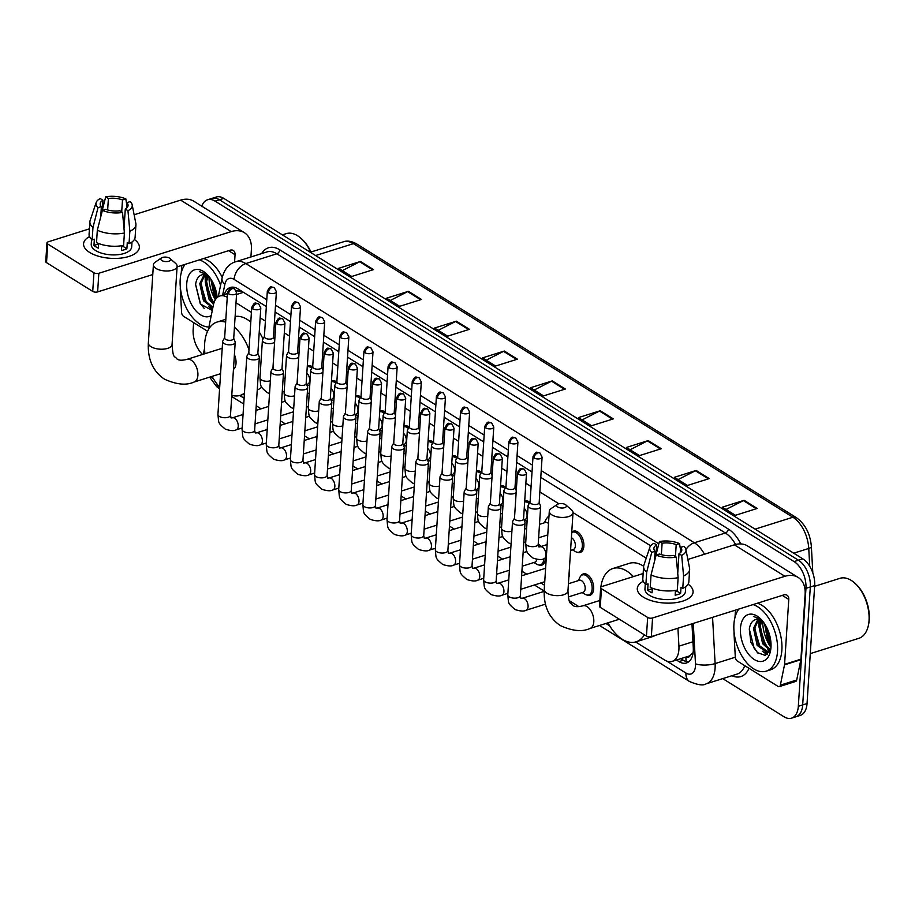 <?xml version="1.0" encoding="UTF-8"?>
<svg xmlns="http://www.w3.org/2000/svg" width="915" height="915" viewBox="0 0 915 915"><rect width="100%" height="100%" fill="white"/><g stroke="black" fill="none" stroke-linecap="round" stroke-linejoin="round"><path stroke-width="1.37" d="M307.303 365.943A11.186 6.451 72.5 0 1 307.84 365.737A11.186 6.451 72.5 0 1 312.518 366.938M331.459 380.983A11.186 6.451 72.5 0 1 331.996 380.766A11.186 6.451 72.5 0 1 336.674 381.967M355.615 396.023A11.186 6.451 72.5 0 1 356.152 395.806A11.186 6.451 72.5 0 1 360.819 397.007M379.771 411.052A11.186 6.451 72.5 0 1 380.297 410.846A11.186 6.451 72.5 0 1 384.975 412.047M403.927 426.093A11.186 6.451 72.5 0 1 404.453 425.875A11.186 6.451 72.5 0 1 409.131 427.076M428.071 441.133A11.186 6.451 72.5 0 1 428.609 440.916A11.186 6.451 72.5 0 1 433.287 442.117M452.227 456.162A11.186 6.451 72.5 0 1 452.765 455.956A11.186 6.451 72.5 0 1 457.443 457.157M476.383 471.202A11.186 6.451 72.5 0 1 476.921 470.985A11.186 6.451 72.5 0 1 481.599 472.186M500.539 486.242A11.186 6.451 72.5 0 1 501.077 486.025A11.186 6.451 72.5 0 1 505.755 487.226M524.695 501.271A11.186 6.451 72.5 0 1 525.233 501.054A11.186 6.451 72.5 0 1 529.911 502.266M547.067 517.97A11.186 6.451 72.5 0 1 548.977 516.254M571.749 532.313A11.186 6.451 72.5 0 1 573.533 531.135A11.186 6.451 72.5 0 1 580.739 535.069A11.186 6.451 72.5 0 1 583.873 546.141A11.186 6.451 72.5 0 1 580.259 552.466A11.186 6.451 72.5 0 1 577.285 552.26M538.226 544.139A11.186 6.451 72.5 0 1 541.188 546.449M545.386 558.31A11.186 6.451 72.5 0 1 545.363 558.848A11.186 6.451 72.5 0 1 541.737 565.173A11.186 6.451 72.5 0 1 538.763 564.967M569.302 570.137A11.186 6.451 72.5 0 1 569.519 573.888A11.186 6.451 72.5 0 1 568.856 577.079M581.014 575.787A11.186 6.451 72.5 0 1 583.335 573.911A11.186 6.451 72.5 0 1 590.541 577.857A11.186 6.451 72.5 0 1 593.663 588.917A11.186 6.451 72.5 0 1 590.049 595.242A11.186 6.451 72.5 0 1 587.075 595.036M204.548 348.341L204.091 350.594A20.965 12.089 -107.5 0 0 203.679 353.705A20.965 12.089 -107.5 0 0 203.656 354.116M686.353 656.913A6.988 4.026 -107.5 0 0 690.23 655.414L692.952 652.761A20.965 6.943 176.9 0 0 693.113 652.807M690.23 655.414A20.965 12.089 72.5 0 1 688.469 656.249L672.125 661.396A20.965 12.089 -107.5 0 0 678.919 646.184L677.935 628.239M241.663 291.199L236.264 290.844M211.228 376.648A20.965 12.089 -107.5 0 0 213.584 379.016M227.252 297.341A20.965 12.089 -107.5 0 0 219.829 296.014A20.965 12.089 -107.5 0 0 213.458 304.764L208.357 329.72M646.219 558.15L573.019 512.583M558.859 503.776L539.85 491.938M531.089 486.483L525.862 483.234M517.112 477.779L515.694 476.898M506.933 471.454L501.706 468.194M492.956 462.75L491.538 461.858M482.788 456.413L477.55 453.154M468.8 447.709L467.382 446.829M458.632 441.373L453.394 438.125M444.644 432.669L443.226 431.788M434.476 426.344L429.249 423.085M420.488 417.64L419.07 416.748M410.32 411.304L405.093 408.044M396.332 402.6L394.914 401.719M386.164 396.264L380.937 393.015M372.188 387.56L370.769 386.679M362.008 381.235L356.781 377.975M348.032 372.531L346.613 371.639M337.852 366.194L332.625 362.935M323.876 357.49L322.457 356.61M313.708 351.154L308.469 347.906M299.72 342.45L298.301 341.57M289.552 336.125L284.313 332.866M275.564 327.421L274.145 326.529M265.396 321.085L260.157 317.825M251.408 312.381L236.013 302.796M635.605 641.953L664.622 660.024A20.965 12.089 -107.5 0 0 672.125 661.396M239.719 395.509L244.111 398.242M256.223 405.791L261.072 408.811M280.379 420.82L285.228 423.839M304.535 435.86L309.384 438.88M328.691 450.901L333.54 453.92M352.847 465.929L357.696 468.949M377.003 480.97L381.841 483.989M401.147 496.01L405.997 499.03M425.303 511.039L430.153 514.058M449.459 526.079L454.309 529.099M473.615 541.12L478.465 544.128M497.771 556.148L502.621 559.168M521.927 571.189L526.777 574.208M540.845 582.969L544.505 585.245M569.187 600.606L578.863 606.634M605.902 623.47L609.687 625.826M769.412 651.469A27.953 16.115 72.5 0 1 767.925 649.661A27.953 16.115 72.5 0 0 769.412 651.469M759.038 625.963A27.953 16.115 72.5 0 1 758.981 620.45A27.953 16.115 72.5 0 0 759.038 625.963M205.315 281.271A27.953 16.115 72.5 0 1 205.257 275.747A27.953 16.115 72.5 0 0 205.315 281.271M201.815 206.218A20.965 12.089 72.5 0 1 207.568 199.767A20.965 12.089 72.5 0 1 215.071 201.14L794.083 561.581A20.965 12.089 72.5 0 1 805.955 588.345L798.326 706.288A20.965 12.089 72.5 0 1 791.544 718.149A20.965 12.089 72.5 0 1 784.041 716.777L722.747 678.621M202.57 354.46A20.965 12.089 72.5 0 1 193.156 329.572L193.614 322.572M791.544 718.149L800.259 715.404A20.965 12.089 72.5 0 0 807.041 703.555L814.67 585.6A20.965 12.089 72.5 0 0 802.798 558.836L223.786 198.395A20.965 12.089 72.5 0 0 216.283 197.022L211.925 198.395A20.965 12.089 72.5 0 1 219.428 199.767L798.44 560.209A20.965 12.089 72.5 0 1 810.313 586.973L802.684 704.927A20.965 12.089 72.5 0 1 795.901 716.777A20.965 12.089 72.5 0 0 802.684 704.927L810.313 586.973A20.965 12.089 72.5 0 0 798.44 560.209L219.428 199.767A20.965 12.089 72.5 0 0 211.925 198.395L207.568 199.767M771.013 646.539A27.953 16.115 72.5 0 1 769.561 644.229A27.953 16.115 72.5 0 0 771.013 646.539M676.46 660.035L678.987 661.602A20.965 12.089 -107.5 0 0 686.49 662.975A20.965 12.089 -107.5 0 0 693.284 647.763L691.969 623.813M266.334 306.559L237.854 288.831A20.965 12.089 -107.5 0 0 230.351 287.459A20.965 12.089 -107.5 0 0 224.381 294.584M657.267 549.926L656.375 549.366M650.645 545.798L540.788 477.413M532.027 471.957L516.632 462.372M507.882 456.928L492.476 447.344M483.726 441.888L468.32 432.303M459.57 426.859L444.164 417.263M435.414 411.819L420.008 402.234M411.258 396.778L395.863 387.194M387.102 381.749L371.707 372.153M362.946 366.709L347.551 357.125M338.802 351.669L323.395 342.084M314.646 336.64L299.239 327.044M290.49 321.6L275.083 312.015M688.56 661.934A20.965 12.089 72.5 0 1 683.345 660.23L680.817 658.663M231.472 288.168A20.965 12.089 72.5 0 1 232.65 287.138M206.344 275.415A27.953 16.115 -107.5 0 0 206.275 277.222M206.527 282.197A27.953 16.115 -107.5 0 0 213.973 302.785M760.068 620.107A27.953 16.115 -107.5 0 0 759.999 621.926M760.239 626.889A27.953 16.115 -107.5 0 0 768.497 648.632M215.997 297.341A33.546 19.341 72.5 0 1 212.36 287.596A33.546 19.341 72.5 0 0 215.997 297.341M769.721 642.033A33.546 19.341 72.5 0 1 766.072 632.299A33.546 19.341 72.5 0 0 769.721 642.033M661.282 448.739L639.494 455.601L626.42 447.458L648.209 440.595L661.282 448.739M709.251 478.591L687.462 485.453L674.378 477.31L696.166 470.447L709.251 478.591M757.208 508.454L735.42 515.305L722.335 507.162L744.124 500.311L757.208 508.454M517.41 359.172L495.621 366.034L482.537 357.891L504.325 351.028L517.41 359.172M469.452 329.32L447.652 336.171L434.579 328.039L456.368 321.176L469.452 329.32M421.483 299.457L399.695 306.319L386.622 298.176L408.41 291.313L421.483 299.457M373.526 269.605L351.737 276.467L338.653 268.324L360.441 261.461L373.526 269.605M613.325 418.887L591.536 425.738L578.452 417.595L600.251 410.744L613.325 418.887M565.367 389.024L543.579 395.886L530.494 387.743L552.283 380.88L565.367 389.024M534.177 390.03L551.528 381.2A5.593 3.797 -58.1 0 1 552.283 380.88M582.134 419.894L599.485 411.052A5.593 3.797 -58.1 0 1 600.251 410.744M342.336 270.611L359.687 261.781A5.593 3.797 -58.1 0 1 360.441 261.461M390.293 300.463L407.644 291.633A5.593 3.797 -58.1 0 1 408.41 291.313M438.251 330.326L455.601 321.485A5.593 3.797 -58.1 0 1 456.368 321.176M486.208 360.178L503.57 351.349A5.593 3.797 -58.1 0 1 504.325 351.028M726.018 509.461L743.369 500.619A5.593 3.797 -58.1 0 1 744.124 500.311M678.049 479.597L695.4 470.768A5.593 3.797 -58.1 0 1 696.166 470.447M630.092 449.745L647.443 440.904A5.593 3.797 -58.1 0 1 648.209 440.595M89.67 252.46A27.953 12.741 -176.3 0 1 89.533 236.585A27.953 12.741 -176.3 0 0 83.562 243.802A27.953 12.741 -176.3 0 0 89.67 252.46A27.953 12.741 -176.3 0 0 97.848 256.051A27.953 12.741 -176.3 0 0 123.628 257.71A27.953 12.741 -176.3 0 0 134.379 239.49A27.953 12.741 -176.3 0 1 139.366 247.405A27.953 12.741 -176.3 0 1 120.311 258.156A27.953 12.741 -176.3 0 1 89.67 252.46M207.568 331.264L183.56 316.316A3.5 2.013 -107.5 0 1 181.582 312.415L180.278 288.717A3.5 2.013 -107.5 0 1 180.278 288.156L180.335 287.264M250.916 256.966L251.396 249.589A27.953 18.963 121.9 0 0 244.385 232.707A27.953 18.963 121.9 0 0 231.209 231.609L98.843 273.276L97.63 291.908L152.771 274.546M244.385 232.707L193.808 201.22A27.953 18.963 121.9 0 0 180.632 200.122L134.128 214.762M89.441 228.83L48.266 241.8A3.5 1.59 3.7 0 0 46.951 242.933A3.5 1.59 3.7 0 0 47.717 244.008L46.516 262.639A3.5 1.59 -176.3 0 1 45.75 261.553L46.951 242.933M97.63 291.908A3.5 1.59 -176.3 0 1 92.735 291.405L93.936 272.784L47.717 244.008M93.936 272.784A3.5 1.59 3.7 0 0 98.843 273.276M92.735 291.405L46.516 262.639M177.087 266.894L230.008 250.23A6.988 4.735 -58.1 0 1 233.302 250.504A6.988 4.735 -58.1 0 1 235.052 254.725L234.572 262.159M181.753 265.43L181.284 272.613M100.719 216.912L101.382 206.596A13.977 6.371 -176.3 0 1 100.17 203.725A13.977 6.371 -176.3 0 1 102.949 200.236L102.251 210.896M107.65 209.958L108.393 198.521A13.977 6.371 -176.3 0 1 122.484 199.95L121.706 211.914M98.626 243.516L98.328 248.137A20.267 9.242 -176.3 0 1 95.903 246.856A20.267 9.242 -176.3 0 1 93.959 245.426L94.371 239.215L92.152 239.913A23.058 10.511 -176.3 0 1 89.087 234.183L89.899 221.762A23.058 10.511 -176.3 0 1 90.139 220.526L96.178 202.478A18.174 8.281 -176.3 0 1 100.261 198.566L102.949 200.236M132.012 241.983L131.691 246.913A20.267 9.242 -176.3 0 1 117.886 254.713A20.267 9.242 -176.3 0 1 95.663 250.573A20.267 9.242 -176.3 0 1 91.237 244.294L91.557 239.364M121.741 245.723L121.432 250.493A20.267 9.242 -176.3 0 0 126.888 248.777L127.288 242.567L129.049 243.665L129.85 231.255L127.963 210.702L125.275 209.032L124.017 228.647M126.487 208.22L126.842 202.672L130.193 201.609A18.174 8.281 -176.3 0 1 132.183 204.811L135.843 223.477A23.058 10.511 -176.3 0 1 135.923 224.747L135.123 237.157A23.058 10.511 -176.3 0 1 129.049 243.665M123.605 245.38A23.058 10.511 -176.3 0 1 96.521 242.624L97.322 230.203L102.4 210.358L105.74 209.306A13.977 6.371 -176.3 0 0 119.831 210.747L122.519 212.417L124.406 232.97L123.605 245.38M135.923 224.747A23.058 10.511 -176.3 0 1 129.85 231.255M124.406 232.97A23.058 10.511 -176.3 0 1 97.322 230.203M126.716 204.64L125.835 198.898L122.484 199.95M108.393 198.521L105.717 196.851L102.308 210.038M105.717 196.851A18.174 8.281 -176.3 0 1 125.835 198.898M132.183 204.811A18.174 8.281 -176.3 0 1 127.963 210.702M122.519 212.417A18.174 8.281 -176.3 0 1 102.4 210.358M126.842 202.672A13.977 6.371 -176.3 0 1 128.066 205.532A13.977 6.371 -176.3 0 1 125.275 209.032M101.382 206.596L98.031 207.648L92.964 227.492L92.152 239.913M92.964 227.492A23.058 10.511 -176.3 0 1 89.899 221.762M98.031 207.648A18.174 8.281 -176.3 0 1 96.178 202.478M122.919 245.517L122.873 246.272A13.977 6.371 3.7 0 1 121.672 246.856M98.591 243.962L93.959 245.426M126.888 248.777L122.873 246.272M208.906 326.998A34.942 20.141 72.5 0 1 180.198 279.555A34.942 20.141 72.5 0 1 185.173 264.344M207.27 274.557L199.722 271.755L207.728 275.049M202.204 274.74L202.089 274.775A17.477 10.076 72.5 0 1 202.192 274.74A17.477 10.076 72.5 0 1 208.517 275.93M202.089 274.775C198.509 275.907 196.336 279.155 195.581 284.531L200.316 303.94L212.28 310.528M211.239 315.584A24.465 14.102 72.5 0 1 194.552 309.167A24.465 14.102 72.5 0 1 186.74 283.627A24.465 14.102 72.5 0 1 206.275 273.596A24.465 14.102 72.5 0 1 217.187 297.524M205.006 274.546L201.14 283.181L204.823 300.292L212.921 307.36M204.262 274.477L199.779 283.604L203.462 300.726L212.818 307.863M208.231 275.758L206.596 281.465L210.267 298.576L213.847 303.162M207.373 275.301L205.234 281.889L208.906 299.011L213.515 304.443M210.839 279.052L214.35 297.295L215.643 299.274M211.937 280.848L216.535 298.164M199.298 259.906A34.942 20.141 72.5 0 1 220.595 285.24M203.656 258.533A34.942 20.141 72.5 0 1 222.219 277.337M282.358 234.858L286.246 233.634A31.453 18.128 72.5 0 1 301.195 238.529A31.453 18.128 72.5 0 1 310.665 252.117M301.195 238.529L302.041 239.295A30.058 17.328 72.5 0 1 310.974 252.025M208.631 306.548L212.474 309.533M211.914 281.317L216.603 298.084M206.47 283.032L211.96 301.092M201.025 284.748L206.516 302.808M210.553 307.52L212.589 308.996M195.593 284.405L200.385 303.437L204.171 308.366M161.852 260.535A4.895 2.23 3.7 0 0 168.394 261.324A4.895 2.23 3.7 0 0 169.938 258.465A4.895 2.23 3.7 0 0 169.481 258.133A4.895 2.23 3.7 0 0 161.543 257.916A4.895 2.23 3.7 0 0 161.852 260.535M169.938 258.465L175.623 263.428A11.884 5.41 -176.3 0 1 177.121 266.311A11.884 5.41 -176.3 0 1 169.023 270.874A11.884 5.41 -176.3 0 1 156.008 268.45A11.884 5.41 -176.3 0 1 153.411 264.767A11.884 5.41 -176.3 0 1 155.264 262.113L161.543 257.916M233.451 369.374A11.884 6.851 -107.5 0 0 236.024 363.324A11.884 6.851 -107.5 0 0 234.4 354.665M244.442 393.084A38.441 22.154 72.5 0 1 240.153 395.383A38.441 22.154 72.5 0 1 231.781 395.314M219.692 387.217A38.441 22.154 72.5 0 1 212.086 376.374M204.949 353.705A38.441 22.154 72.5 0 1 204.64 343.788A38.441 22.154 72.5 0 1 217.072 322.046A38.441 22.154 72.5 0 1 225.65 322.172M261.747 387.102A38.441 22.154 72.5 0 1 257.252 389.973M234.423 327.227A38.441 22.154 72.5 0 1 248.994 349.793M235.121 316.487A38.441 22.154 72.5 0 1 250.779 322.091M259.242 332.053A38.441 22.154 72.5 0 1 263.017 338.973M557.738 506.979A4.895 2.23 3.7 0 0 564.281 507.768A4.895 2.23 3.7 0 0 565.825 504.908A4.895 2.23 3.7 0 0 565.367 504.577A4.895 2.23 3.7 0 0 557.441 504.359A4.895 2.23 3.7 0 0 557.738 506.979M565.825 504.908L571.52 509.872A11.884 5.41 -176.3 0 1 573.007 512.755A11.884 5.41 -176.3 0 1 564.921 517.318A11.884 5.41 -176.3 0 1 551.894 514.893A11.884 5.41 -176.3 0 1 549.297 511.211A11.884 5.41 -176.3 0 1 551.15 508.557L557.441 504.359M644.377 634.816A38.441 22.154 72.5 0 1 636.051 641.827A38.441 22.154 72.5 0 1 607.972 622.818M655.254 635.376A38.441 22.154 72.5 0 1 652.384 636.68L636.051 641.827M600.823 587.224A38.441 22.154 72.5 0 1 612.958 568.49A38.441 22.154 72.5 0 1 633.386 576.61M612.958 568.49L629.303 563.343A38.441 22.154 72.5 0 1 643.634 566.236M293.486 411.784A6.291 3.626 72.5 0 1 293.28 411.853L280.699 415.81M224.644 337.715L222.825 340.952A6.291 2.871 3.7 0 0 222.642 341.558A6.291 2.871 3.7 0 0 224.015 343.502A6.291 2.871 3.7 0 0 232.845 344.406A6.291 2.871 3.7 0 0 235.201 342.37A6.291 2.871 3.7 0 0 235.098 341.741L233.714 338.31M224.758 337.509A4.541 2.07 3.7 0 0 224.633 337.944A4.541 2.07 3.7 0 0 225.628 339.351A4.541 2.07 3.7 0 0 231.998 340.003A4.541 2.07 3.7 0 0 233.702 338.527L236.642 292.96L234.514 288.808A4.541 3.077 -58.1 0 0 232.376 288.637A4.541 3.077 121.9 0 0 228.567 293.784A4.541 2.07 3.7 0 0 233.554 294.71A4.541 2.07 3.7 0 0 236.642 292.96M317.642 426.813A6.291 3.626 72.5 0 1 317.436 426.893L304.855 430.851M248.8 352.755L246.981 355.992A6.291 2.871 3.7 0 0 246.798 356.587A6.291 2.871 3.7 0 0 248.171 358.543A6.291 2.871 3.7 0 0 257.001 359.435A6.291 2.871 3.7 0 0 259.357 357.399A6.291 2.871 3.7 0 0 259.254 356.781L257.87 353.339M248.914 352.55A4.541 2.07 3.7 0 0 248.789 352.984A4.541 2.07 3.7 0 0 249.772 354.391A4.541 2.07 3.7 0 0 256.154 355.031A4.541 2.07 3.7 0 0 257.847 353.567L260.798 308L258.671 303.849A4.541 3.077 -58.1 0 0 256.532 303.666A4.541 3.077 121.9 0 0 252.723 308.824A4.541 2.07 3.7 0 0 257.698 309.75A4.541 2.07 3.7 0 0 260.798 308M341.798 441.853A6.291 3.626 72.5 0 1 341.592 441.934L329.011 445.891M272.956 367.796L271.137 371.021A6.291 2.871 3.7 0 0 270.954 371.627A6.291 2.871 3.7 0 0 272.327 373.572A6.291 2.871 3.7 0 0 281.157 374.475A6.291 2.871 3.7 0 0 283.513 372.439A6.291 2.871 3.7 0 0 283.398 371.822L282.026 368.379M273.07 367.578A4.541 2.07 3.7 0 0 272.945 368.013A4.541 2.07 3.7 0 0 273.928 369.42A4.541 2.07 3.7 0 0 280.31 370.072A4.541 2.07 3.7 0 0 282.003 368.596L284.954 323.041L282.815 318.889A4.541 3.077 -58.1 0 0 280.676 318.706A4.541 3.077 121.9 0 0 276.879 323.853A4.541 2.07 3.7 0 0 281.854 324.779A4.541 2.07 3.7 0 0 284.954 323.041M365.954 456.894A6.291 3.626 72.5 0 1 365.748 456.962L353.167 460.92M297.112 382.825L295.293 386.061A6.291 2.871 3.7 0 0 295.11 386.668A6.291 2.871 3.7 0 0 296.483 388.612A6.291 2.871 3.7 0 0 305.313 389.516A6.291 2.871 3.7 0 0 307.669 387.48A6.291 2.871 3.7 0 0 307.554 386.851L306.17 383.419M297.226 382.619A4.541 2.07 3.7 0 0 297.089 383.053A4.541 2.07 3.7 0 0 298.084 384.46A4.541 2.07 3.7 0 0 304.466 385.112A4.541 2.07 3.7 0 0 306.159 383.637L309.11 338.07L306.971 333.918A4.541 3.077 -58.1 0 0 304.832 333.746A4.541 3.077 121.9 0 0 301.035 338.893A4.541 2.07 3.7 0 0 306.01 339.82A4.541 2.07 3.7 0 0 309.11 338.07M390.099 471.923A6.291 3.626 72.5 0 1 389.893 472.003L377.323 475.96M321.268 397.865L319.449 401.102A6.291 2.871 3.7 0 0 319.266 401.696A6.291 2.871 3.7 0 0 320.639 403.652A6.291 2.871 3.7 0 0 329.469 404.544A6.291 2.871 3.7 0 0 331.813 402.509A6.291 2.871 3.7 0 0 331.71 401.891L330.326 398.448M321.382 397.659A4.541 2.07 3.7 0 0 321.245 398.082A4.541 2.07 3.7 0 0 322.24 399.5A4.541 2.07 3.7 0 0 328.611 400.141A4.541 2.07 3.7 0 0 330.315 398.677L333.266 353.11L331.127 348.958A4.541 3.077 -58.1 0 0 328.988 348.775A4.541 3.077 121.9 0 0 325.191 353.933A4.541 2.07 3.7 0 0 330.166 354.86A4.541 2.07 3.7 0 0 333.266 353.11M414.255 486.963A6.291 3.626 72.5 0 1 414.049 487.043L401.479 491M345.413 412.905L343.605 416.131A6.291 2.871 3.7 0 0 343.422 416.737A6.291 2.871 3.7 0 0 344.795 418.681A6.291 2.871 3.7 0 0 353.625 419.585A6.291 2.871 3.7 0 0 355.969 417.549A6.291 2.871 3.7 0 0 355.866 416.931L354.482 413.488M345.538 412.688A4.541 2.07 3.7 0 0 345.401 413.123A4.541 2.07 3.7 0 0 346.396 414.529A4.541 2.07 3.7 0 0 352.767 415.181A4.541 2.07 3.7 0 0 354.471 413.706L357.422 368.139L355.283 363.998A4.541 3.077 -58.1 0 0 353.144 363.815A4.541 3.077 121.9 0 0 349.347 368.962A4.541 2.07 3.7 0 0 354.322 369.889A4.541 2.07 3.7 0 0 357.422 368.139M438.411 502.003A6.291 3.626 72.5 0 1 438.205 502.072L425.635 506.029M369.569 427.934L367.761 431.171A6.291 2.871 3.7 0 0 367.578 431.777A6.291 2.871 3.7 0 0 368.951 433.721A6.291 2.871 3.7 0 0 377.769 434.625A6.291 2.871 3.7 0 0 380.125 432.589A6.291 2.871 3.7 0 0 380.022 431.96L378.638 428.529M369.694 427.728A4.541 2.07 3.7 0 0 369.557 428.163A4.541 2.07 3.7 0 0 370.552 429.57A4.541 2.07 3.7 0 0 376.923 430.222A4.541 2.07 3.7 0 0 378.627 428.746L381.566 383.179L379.439 379.027A4.541 3.077 -58.1 0 0 377.3 378.856A4.541 3.077 121.9 0 0 373.492 384.003A4.541 2.07 3.7 0 0 378.478 384.929A4.541 2.07 3.7 0 0 381.566 383.179M462.567 517.032A6.291 3.626 72.5 0 1 462.361 517.112L449.78 521.07M393.725 442.974L391.906 446.211A6.291 2.871 3.7 0 0 391.723 446.806A6.291 2.871 3.7 0 0 393.107 448.762A6.291 2.871 3.7 0 0 401.925 449.654A6.291 2.871 3.7 0 0 404.281 447.618A6.291 2.871 3.7 0 0 404.178 447L402.794 443.558M393.85 442.757A4.541 2.07 3.7 0 0 393.713 443.192A4.541 2.07 3.7 0 0 394.708 444.61A4.541 2.07 3.7 0 0 401.079 445.25A4.541 2.07 3.7 0 0 402.783 443.786L405.722 398.219L403.595 394.068A4.541 3.077 -58.1 0 0 401.456 393.885A4.541 3.077 121.9 0 0 397.648 399.043A4.541 2.07 3.7 0 0 402.634 399.969A4.541 2.07 3.7 0 0 405.722 398.219M486.723 532.072A6.291 3.626 72.5 0 1 486.517 532.153L473.936 536.11M417.881 458.015L416.062 461.24A6.291 2.871 3.7 0 0 415.879 461.846A6.291 2.871 3.7 0 0 417.251 463.791A6.291 2.871 3.7 0 0 426.081 464.694A6.291 2.871 3.7 0 0 428.437 462.658A6.291 2.871 3.7 0 0 428.334 462.041L426.95 458.598M417.995 457.797A4.541 2.07 3.7 0 0 417.869 458.232A4.541 2.07 3.7 0 0 418.864 459.639A4.541 2.07 3.7 0 0 425.235 460.291A4.541 2.07 3.7 0 0 426.928 458.815L429.878 413.248L427.751 409.108A4.541 3.077 -58.1 0 0 425.612 408.925A4.541 3.077 121.9 0 0 421.804 414.072A4.541 2.07 3.7 0 0 426.79 414.998A4.541 2.07 3.7 0 0 429.878 413.248M510.879 547.101A6.291 3.626 72.5 0 1 510.673 547.181L498.092 551.139M442.037 473.044L440.218 476.28A6.291 2.871 3.7 0 0 440.035 476.887A6.291 2.871 3.7 0 0 441.407 478.831A6.291 2.871 3.7 0 0 450.237 479.735A6.291 2.871 3.7 0 0 452.593 477.699A6.291 2.871 3.7 0 0 452.49 477.07L451.106 473.638M442.151 472.838A4.541 2.07 3.7 0 0 442.025 473.272A4.541 2.07 3.7 0 0 443.009 474.679A4.541 2.07 3.7 0 0 449.391 475.331A4.541 2.07 3.7 0 0 451.084 473.856L454.034 428.289L451.907 424.137A4.541 3.077 -58.1 0 0 449.757 423.965A4.541 3.077 121.9 0 0 445.96 429.112A4.541 2.07 3.7 0 0 450.935 430.039A4.541 2.07 3.7 0 0 454.034 428.289M536.785 559.328A6.291 3.626 72.5 0 1 534.829 562.222L522.248 566.179M543.842 558.802A10.488 6.039 72.5 0 1 543.83 558.916A10.488 6.039 72.5 0 1 540.445 564.852A10.488 6.039 72.5 0 1 536.911 564.292L533.834 562.531M466.193 488.084L464.374 491.321A6.291 2.871 3.7 0 0 464.191 491.915A6.291 2.871 3.7 0 0 465.563 493.871A6.291 2.871 3.7 0 0 474.393 494.763A6.291 2.871 3.7 0 0 476.749 492.728A6.291 2.871 3.7 0 0 476.635 492.11L475.251 488.667M466.307 487.867A4.541 2.07 3.7 0 0 466.17 488.301A4.541 2.07 3.7 0 0 467.165 489.708A4.541 2.07 3.7 0 0 473.547 490.36A4.541 2.07 3.7 0 0 475.24 488.896L478.19 443.329L476.052 439.177A4.541 3.077 -58.1 0 0 473.913 438.994A4.541 3.077 121.9 0 0 470.116 444.152A4.541 2.07 3.7 0 0 475.091 445.067A4.541 2.07 3.7 0 0 478.19 443.329M538.306 545.809A10.488 6.039 72.5 0 1 539.576 546.907M490.349 503.124L488.53 506.35A6.291 2.871 3.7 0 0 488.347 506.956A6.291 2.871 3.7 0 0 489.719 508.9A6.291 2.871 3.7 0 0 498.549 509.804A6.291 2.871 3.7 0 0 500.894 507.768A6.291 2.871 3.7 0 0 500.791 507.15L499.407 503.707M490.463 502.907A4.541 2.07 3.7 0 0 490.326 503.341A4.541 2.07 3.7 0 0 491.321 504.748A4.541 2.07 3.7 0 0 497.691 505.4A4.541 2.07 3.7 0 0 499.396 503.925L502.346 458.358L500.208 454.217A4.541 3.077 -58.1 0 0 498.069 454.034A4.541 3.077 121.9 0 0 494.272 459.181A4.541 2.07 3.7 0 0 499.247 460.108A4.541 2.07 3.7 0 0 502.346 458.358M568.421 583.736L579.355 580.293A6.291 3.626 72.5 0 1 583.404 582.512A6.291 3.626 72.5 0 1 585.165 588.734A6.291 3.626 72.5 0 1 583.13 592.291L568.204 596.992M578.372 580.602L579.881 577.399A10.488 6.039 72.5 0 1 582.455 574.917A10.488 6.039 72.5 0 1 589.214 578.612A10.488 6.039 72.5 0 1 592.142 588.997A10.488 6.039 72.5 0 1 588.745 594.922A10.488 6.039 72.5 0 1 585.223 594.361L582.146 592.6M514.493 518.153L512.686 521.39A6.291 2.871 3.7 0 0 512.503 521.996A6.291 2.871 3.7 0 0 513.875 523.94A6.291 2.871 3.7 0 0 522.705 524.844A6.291 2.871 3.7 0 0 525.05 522.797A6.291 2.871 3.7 0 0 524.947 522.179L523.563 518.736M514.619 517.947A4.541 2.07 3.7 0 0 514.482 518.382A4.541 2.07 3.7 0 0 515.477 519.789A4.541 2.07 3.7 0 0 521.847 520.441A4.541 2.07 3.7 0 0 523.552 518.965L526.502 473.398L524.364 469.246A4.541 3.077 -58.1 0 0 522.225 469.075A4.541 3.077 121.9 0 0 518.428 474.222A4.541 2.07 3.7 0 0 523.403 475.148A4.541 2.07 3.7 0 0 526.502 473.398M306.845 373.091A6.291 3.626 72.5 0 1 309.67 380.56A6.291 3.626 72.5 0 1 307.634 384.117L306.594 384.449M264.401 336.526L262.582 339.762A6.291 2.871 3.7 0 0 262.399 340.357A6.291 2.871 3.7 0 0 265.876 343.194A6.291 2.871 3.7 0 0 272.601 343.205A6.291 2.871 3.7 0 0 274.626 341.993M264.515 336.32A4.541 2.07 3.7 0 0 264.378 336.754A4.541 2.07 3.7 0 0 265.373 338.161A4.541 2.07 3.7 0 0 271.744 338.802A4.541 2.07 3.7 0 0 273.448 337.338L276.399 291.771L274.26 287.619A4.541 3.077 -58.1 0 0 272.121 287.436A4.541 3.077 121.9 0 0 268.324 292.594A4.541 2.07 3.7 0 0 273.299 293.521A4.541 2.07 3.7 0 0 276.399 291.771M307.257 366.663A10.488 6.039 72.5 0 1 311.786 368.23M331.001 388.12A6.291 3.626 72.5 0 1 333.826 395.589A6.291 3.626 72.5 0 1 331.79 399.146L330.738 399.478M288.545 351.566L286.738 354.791A6.291 2.871 3.7 0 0 286.555 355.397A6.291 2.871 3.7 0 0 290.021 358.234A6.291 2.871 3.7 0 0 296.757 358.245A6.291 2.871 3.7 0 0 298.782 357.033M288.671 351.349A4.541 2.07 3.7 0 0 288.534 351.783A4.541 2.07 3.7 0 0 289.529 353.19A4.541 2.07 3.7 0 0 295.9 353.842A4.541 2.07 3.7 0 0 297.604 352.366L300.543 306.811L298.416 302.659A4.541 3.077 -58.1 0 0 296.277 302.476A4.541 3.077 121.9 0 0 292.48 307.623A4.541 2.07 3.7 0 0 297.455 308.549A4.541 2.07 3.7 0 0 300.543 306.811M331.413 381.704A10.488 6.039 72.5 0 1 335.942 383.271M355.157 403.16A6.291 3.626 72.5 0 1 357.982 410.629A6.291 3.626 72.5 0 1 355.946 414.186L354.894 414.518M312.701 366.595L310.894 369.832A6.291 2.871 3.7 0 0 310.7 370.438A6.291 2.871 3.7 0 0 314.177 373.263A6.291 2.871 3.7 0 0 320.902 373.286A6.291 2.871 3.7 0 0 322.926 372.062M312.827 366.389A4.541 2.07 3.7 0 0 312.69 366.824A4.541 2.07 3.7 0 0 313.685 368.23A4.541 2.07 3.7 0 0 320.056 368.882A4.541 2.07 3.7 0 0 321.76 367.407L324.699 321.84L322.572 317.688A4.541 3.077 -58.1 0 0 320.433 317.516A4.541 3.077 121.9 0 0 316.624 322.663A4.541 2.07 3.7 0 0 321.611 323.59A4.541 2.07 3.7 0 0 324.699 321.84M358.497 395.795L355.569 396.721A10.488 6.039 72.5 0 1 360.098 398.311M379.302 418.201A6.291 3.626 72.5 0 1 382.138 425.669A6.291 3.626 72.5 0 1 380.102 429.226L379.05 429.558M336.857 381.635L335.039 384.872A6.291 2.871 3.7 0 0 334.856 385.467A6.291 2.871 3.7 0 0 338.333 388.303A6.291 2.871 3.7 0 0 345.058 388.315A6.291 2.871 3.7 0 0 347.082 387.102M336.972 381.429A4.541 2.07 3.7 0 0 336.846 381.864A4.541 2.07 3.7 0 0 337.841 383.271A4.541 2.07 3.7 0 0 344.212 383.911A4.541 2.07 3.7 0 0 345.916 382.447L348.855 336.88L346.728 332.728A4.541 3.077 -58.1 0 0 344.589 332.545A4.541 3.077 121.9 0 0 340.78 337.704A4.541 2.07 3.7 0 0 345.767 338.63A4.541 2.07 3.7 0 0 348.855 336.88M382.653 410.835L379.725 411.761A10.488 6.039 72.5 0 1 384.254 413.34M403.458 433.23A6.291 3.626 72.5 0 1 406.294 440.698A6.291 3.626 72.5 0 1 404.258 444.255L403.206 444.587M361.013 396.675L359.195 399.901A6.291 2.871 3.7 0 0 359.012 400.507A6.291 2.871 3.7 0 0 362.489 403.343A6.291 2.871 3.7 0 0 369.214 403.355A6.291 2.871 3.7 0 0 371.238 402.131M361.128 396.458A4.541 2.07 3.7 0 0 361.002 396.893A4.541 2.07 3.7 0 0 361.997 398.3A4.541 2.07 3.7 0 0 368.368 398.951A4.541 2.07 3.7 0 0 370.06 397.476L373.011 351.909L370.884 347.769A4.541 3.077 -58.1 0 0 368.745 347.586A4.541 3.077 121.9 0 0 364.936 352.733A4.541 2.07 3.7 0 0 369.912 353.659A4.541 2.07 3.7 0 0 373.011 351.909M406.809 425.875L403.881 426.79A10.488 6.039 72.5 0 1 408.399 428.38M427.614 448.27A6.291 3.626 72.5 0 1 430.45 455.739A6.291 3.626 72.5 0 1 428.414 459.296L427.362 459.627M385.169 411.704L383.351 414.941A6.291 2.871 3.7 0 0 383.168 415.547A6.291 2.871 3.7 0 0 386.645 418.372A6.291 2.871 3.7 0 0 393.37 418.395A6.291 2.871 3.7 0 0 395.394 417.171M385.284 411.498A4.541 2.07 3.7 0 0 385.158 411.933A4.541 2.07 3.7 0 0 386.141 413.34A4.541 2.07 3.7 0 0 392.524 413.992A4.541 2.07 3.7 0 0 394.216 412.516L397.167 366.949L395.028 362.798A4.541 3.077 -58.1 0 0 392.89 362.626A4.541 3.077 121.9 0 0 389.092 367.773A4.541 2.07 3.7 0 0 394.068 368.699A4.541 2.07 3.7 0 0 397.167 366.949M430.965 440.904L428.037 441.831A10.488 6.039 72.5 0 1 432.555 443.42M451.77 463.299A6.291 3.626 72.5 0 1 454.595 470.779A6.291 3.626 72.5 0 1 452.559 474.336L451.518 474.656M409.325 426.745L407.507 429.981A6.291 2.871 3.7 0 0 407.324 430.576A6.291 2.871 3.7 0 0 410.801 433.413A6.291 2.871 3.7 0 0 417.526 433.424A6.291 2.871 3.7 0 0 419.55 432.212M409.44 426.539A4.541 2.07 3.7 0 0 409.302 426.962A4.541 2.07 3.7 0 0 410.297 428.38A4.541 2.07 3.7 0 0 416.68 429.021A4.541 2.07 3.7 0 0 418.372 427.557L421.323 381.99L419.184 377.838A4.541 3.077 -58.1 0 0 417.046 377.655A4.541 3.077 121.9 0 0 413.248 382.813A4.541 2.07 3.7 0 0 418.224 383.74A4.541 2.07 3.7 0 0 421.323 381.99M455.11 455.945L452.182 456.871A10.488 6.039 72.5 0 1 456.711 458.449M475.926 478.339A6.291 3.626 72.5 0 1 478.751 485.808A6.291 3.626 72.5 0 1 476.715 489.365L475.674 489.697M433.481 441.785L431.663 445.01A6.291 2.871 3.7 0 0 431.48 445.616A6.291 2.871 3.7 0 0 434.957 448.453A6.291 2.871 3.7 0 0 441.682 448.464A6.291 2.871 3.7 0 0 443.706 447.241M433.596 441.568A4.541 2.07 3.7 0 0 433.458 442.002A4.541 2.07 3.7 0 0 434.453 443.409A4.541 2.07 3.7 0 0 440.824 444.061A4.541 2.07 3.7 0 0 442.528 442.585L445.479 397.019L443.34 392.878A4.541 3.077 -58.1 0 0 441.202 392.695A4.541 3.077 121.9 0 0 437.404 397.842A4.541 2.07 3.7 0 0 442.38 398.768A4.541 2.07 3.7 0 0 445.479 397.019M479.266 470.985L476.338 471.9A10.488 6.039 72.5 0 1 480.867 473.49M500.082 493.379A6.291 3.626 72.5 0 1 502.907 500.848A6.291 3.626 72.5 0 1 500.871 504.405L499.819 504.737M457.626 456.814L455.819 460.051A6.291 2.871 3.7 0 0 455.636 460.657A6.291 2.871 3.7 0 0 459.101 463.482A6.291 2.871 3.7 0 0 465.838 463.505A6.291 2.871 3.7 0 0 467.862 462.281M457.752 456.608A4.541 2.07 3.7 0 0 457.614 457.043A4.541 2.07 3.7 0 0 458.609 458.449A4.541 2.07 3.7 0 0 464.98 459.101A4.541 2.07 3.7 0 0 466.684 457.626L469.635 412.059L467.496 407.907A4.541 3.077 -58.1 0 0 465.358 407.735A4.541 3.077 121.9 0 0 461.56 412.882A4.541 2.07 3.7 0 0 466.536 413.809A4.541 2.07 3.7 0 0 469.635 412.059M503.422 486.014L500.494 486.94A10.488 6.039 72.5 0 1 505.023 488.53M524.238 508.408A6.291 3.626 72.5 0 1 527.063 515.888A6.291 3.626 72.5 0 1 525.027 519.446L523.975 519.766M481.782 471.854L479.975 475.091A6.291 2.871 3.7 0 0 479.792 475.686A6.291 2.871 3.7 0 0 483.257 478.522A6.291 2.871 3.7 0 0 489.983 478.534A6.291 2.871 3.7 0 0 492.007 477.321M481.908 471.637A4.541 2.07 3.7 0 0 481.77 472.071A4.541 2.07 3.7 0 0 482.765 473.49A4.541 2.07 3.7 0 0 489.136 474.13A4.541 2.07 3.7 0 0 490.84 472.666L493.78 427.099L491.652 422.947A4.541 3.077 -58.1 0 0 489.514 422.764A4.541 3.077 121.9 0 0 485.705 427.923A4.541 2.07 3.7 0 0 490.692 428.849A4.541 2.07 3.7 0 0 493.78 427.099M527.578 501.054L524.65 501.969A10.488 6.039 72.5 0 1 529.179 503.559M505.938 486.894L504.131 490.12A6.291 2.871 3.7 0 0 503.936 490.726A6.291 2.871 3.7 0 0 507.413 493.562A6.291 2.871 3.7 0 0 514.139 493.574A6.291 2.871 3.7 0 0 516.163 492.35M506.064 486.677A4.541 2.07 3.7 0 0 505.926 487.112A4.541 2.07 3.7 0 0 506.921 488.519A4.541 2.07 3.7 0 0 513.292 489.17A4.541 2.07 3.7 0 0 514.996 487.695L517.936 442.128L515.808 437.988A4.541 3.077 -58.1 0 0 513.67 437.805A4.541 3.077 121.9 0 0 509.861 442.952A4.541 2.07 3.7 0 0 514.848 443.878A4.541 2.07 3.7 0 0 517.936 442.128M539.495 524.341L545.409 522.476A6.291 3.626 72.5 0 1 548.497 523.552M544.414 522.785L545.935 519.583A10.488 6.039 72.5 0 1 548.508 517.101A10.488 6.039 72.5 0 1 548.92 516.998L548.508 517.101M571.395 537.7A6.291 3.626 72.5 0 1 575.375 545.958A6.291 3.626 72.5 0 1 573.339 549.515L570.571 550.384M530.094 501.923L528.275 505.16A6.291 2.871 3.7 0 0 528.092 505.766A6.291 2.871 3.7 0 0 531.569 508.591A6.291 2.871 3.7 0 0 538.294 508.614A6.291 2.871 3.7 0 0 540.651 506.578A6.291 2.871 3.7 0 0 540.548 505.949L539.164 502.518M571.726 532.599A10.488 6.039 72.5 0 1 572.653 532.141A10.488 6.039 72.5 0 1 579.412 535.835A10.488 6.039 72.5 0 1 582.352 546.209A10.488 6.039 72.5 0 1 578.955 552.145A10.488 6.039 72.5 0 1 575.432 551.585L572.344 549.824M530.208 501.717A4.541 2.07 3.7 0 0 530.082 502.152A4.541 2.07 3.7 0 0 531.077 503.559A4.541 2.07 3.7 0 0 537.448 504.211A4.541 2.07 3.7 0 0 539.152 502.735L542.092 457.168L539.964 453.017A4.541 3.077 -58.1 0 0 537.826 452.845A4.541 3.077 121.9 0 0 534.017 457.992A4.541 2.07 3.7 0 0 539.004 458.918A4.541 2.07 3.7 0 0 542.092 457.168M643.394 597.163A27.953 12.741 -176.3 0 1 643.256 581.288A27.953 12.741 -176.3 0 0 637.286 588.494A27.953 12.741 -176.3 0 0 643.394 597.163A27.953 12.741 -176.3 0 0 651.572 600.743A27.953 12.741 -176.3 0 0 677.352 602.413A27.953 12.741 -176.3 0 0 688.091 584.182A27.953 12.741 -176.3 0 1 693.078 592.108A27.953 12.741 -176.3 0 1 674.035 602.859A27.953 12.741 -176.3 0 1 643.394 597.163M784.51 664.85A3.5 2.013 -107.5 0 0 784.578 664.336L800.922 659.189A3.5 2.013 72.5 0 1 800.854 659.715L784.51 664.85L780.358 685.152A3.5 2.013 -107.5 0 1 779.294 686.616A3.5 2.013 -107.5 0 1 778.047 686.387L737.284 661.007A3.5 2.013 -107.5 0 1 735.305 657.107L734.002 633.409A3.5 2.013 -107.5 0 1 734.002 632.848L734.059 631.956M800.922 659.189L805.12 594.281A27.953 18.963 121.9 0 0 798.097 577.411A27.953 18.963 121.9 0 0 784.933 576.301L652.555 617.98L651.354 636.6L783.732 594.933A6.988 4.735 -58.1 0 1 787.026 595.207A6.988 4.735 -58.1 0 1 788.776 599.428L784.578 664.336M800.854 659.715L796.702 680.017A3.5 2.013 72.5 0 1 795.638 681.469L779.294 686.616M798.097 577.411L747.521 545.923A27.953 18.963 121.9 0 0 734.356 544.825L687.851 559.465M643.154 573.533L601.979 586.492A3.5 1.59 3.7 0 0 600.675 587.624A3.5 1.59 3.7 0 0 601.441 588.711L600.24 607.331A3.5 1.59 -176.3 0 1 599.474 606.245L600.675 587.624M651.354 636.6A3.5 1.59 -176.3 0 1 646.448 636.097L647.66 617.476L601.441 588.711M647.66 617.476A3.5 1.59 3.7 0 0 652.555 617.98M646.448 636.097L600.24 607.331M735.466 610.122L735.008 617.305M654.442 561.604L655.106 551.288A13.977 6.371 -176.3 0 1 653.882 548.428A13.977 6.371 -176.3 0 1 656.673 544.928L655.975 555.599M661.373 554.65L662.117 543.213A13.977 6.371 -176.3 0 1 676.208 544.654L675.43 556.606M652.349 588.208L652.04 592.829A20.267 9.242 -176.3 0 1 649.627 591.548A20.267 9.242 -176.3 0 1 647.683 590.118L648.083 583.907L645.876 584.605A23.058 10.511 -176.3 0 1 642.81 578.875L643.611 566.465A23.058 10.511 -176.3 0 1 643.863 565.218L649.89 547.181A18.174 8.281 -176.3 0 1 653.985 543.258L656.673 544.928M685.735 586.687L685.415 591.605A20.267 9.242 -176.3 0 1 671.599 599.405A20.267 9.242 -176.3 0 1 649.387 595.276A20.267 9.242 -176.3 0 1 644.961 588.997L645.281 584.067M675.464 590.427L675.156 595.185A20.267 9.242 -176.3 0 0 680.6 593.469L681.012 587.258L682.773 588.368L683.574 575.947L681.686 555.394L678.999 553.724L677.729 573.35M680.2 552.912L680.566 547.364L683.917 546.312A18.174 8.281 -176.3 0 1 685.907 549.503L689.567 568.181A23.058 10.511 -176.3 0 1 689.647 569.439L688.846 581.86A23.058 10.511 -176.3 0 1 682.773 588.368M677.329 590.083A23.058 10.511 -176.3 0 1 650.233 587.316L651.045 574.906L656.112 555.062L659.463 554.01A13.977 6.371 -176.3 0 0 673.554 555.439L676.231 557.109L678.129 577.662L677.329 590.083M689.647 569.439A23.058 10.511 -176.3 0 1 683.574 575.947M678.129 577.662A23.058 10.511 -176.3 0 1 651.045 574.906M680.44 549.332L679.559 543.59L676.208 544.654M662.117 543.213L659.429 541.543L656.032 554.73M659.429 541.543A18.174 8.281 -176.3 0 1 679.559 543.59M266.78 299.731L234.114 279.407A13.977 9.482 -58.1 0 1 245.815 263.554L276.856 253.787A27.953 16.115 -107.5 0 0 266.86 251.945L235.807 261.724A27.953 16.115 72.5 0 1 245.815 263.554L694.348 542.767A13.977 9.482 -58.1 0 0 685.907 549.538A18.174 8.281 -176.3 0 1 681.686 555.394M676.231 557.109A18.174 8.281 -176.3 0 1 656.112 555.062M680.566 547.364A13.977 6.371 -176.3 0 1 681.789 550.235A13.977 6.371 -176.3 0 1 678.999 553.724M655.106 551.288L651.755 552.351L646.676 572.184L645.876 584.605M646.676 572.184A23.058 10.511 -176.3 0 1 643.611 566.465M651.755 552.351A18.174 8.281 -176.3 0 1 649.89 547.181M676.643 590.221L676.597 590.976A13.977 6.371 3.7 0 1 675.396 591.548M652.315 588.654L647.683 590.118M680.6 593.469L676.597 590.976M814.625 586.309L839.97 578.326A31.453 18.128 72.5 0 1 854.919 583.221L855.765 583.999A30.058 17.328 72.5 0 1 869.25 619.649A30.058 17.328 72.5 0 1 868.552 624.636L868.301 625.746A31.453 18.128 72.5 0 1 858.853 638.327L810.267 653.619M854.919 583.221A31.453 18.128 72.5 0 1 869.033 620.542A31.453 18.128 72.5 0 1 868.301 625.746M753.022 604.598A34.942 20.141 72.5 0 1 777.521 651.389A34.942 20.141 72.5 0 1 766.21 671.152A34.942 20.141 72.5 0 1 743.689 658.834A34.942 20.141 72.5 0 1 733.921 624.247A34.942 20.141 72.5 0 1 738.897 609.047M757.38 603.225A34.942 20.141 72.5 0 1 781.879 650.016A34.942 20.141 72.5 0 1 770.567 669.78L766.21 671.152M760.983 619.261L753.434 616.447L761.452 619.741M755.916 619.444L755.813 619.478A17.477 10.076 72.5 0 1 755.916 619.444A17.477 10.076 72.5 0 1 762.241 620.633M755.813 619.478C752.233 620.61 750.06 623.858 749.305 629.223L750.883 642.239L757.403 652.635L765.329 655.426L770.75 649.513M740.452 628.319A24.465 14.102 72.5 0 1 759.999 618.3A24.465 14.102 72.5 0 1 770.979 647.317A24.465 14.102 72.5 0 1 770.407 651.377A24.465 14.102 72.5 0 1 752.828 658.514A24.465 14.102 72.5 0 1 740.452 628.319M758.729 619.249L754.864 627.873L758.535 644.995L768.44 652.075M757.986 619.169L753.502 628.296L757.174 645.418L767.17 652.487L770.407 650.451M761.955 620.45L760.319 626.157L763.991 643.279L770.624 649.89M761.097 619.993L758.947 626.581L762.63 643.702L770.236 650.657M764.563 623.744L768.074 641.987L771.036 645.956M767.776 652.338L769.847 651.629M765.661 625.551L769.435 641.564L771.013 643.92M762.344 651.24L767.136 654.66M765.638 626.009L771.013 643.886M760.193 627.724L765.683 645.784M754.738 629.44L760.239 647.5M764.277 652.212L767.582 654.351M749.316 629.108L754.109 648.129L757.883 653.058M232.627 288.156A20.965 11.884 -168.5 0 1 232.502 287.241M685.953 657.039A20.965 14.217 121.9 0 0 686.261 661.568M243.447 292.32L236.55 294.493M692.952 641.758L678.919 646.184M219.589 388.898A13.977 9.482 -58.1 0 1 216.969 384.003M666.761 661.087L685.964 673.051A13.977 8.052 -107.5 0 0 695.48 666.063A13.977 8.052 -107.5 0 0 695.492 663.821L693.273 623.401M712.568 617.328L715.118 663.581A27.953 16.115 72.5 0 1 715.095 668.064A27.953 16.115 72.5 0 1 706.06 683.871L737.101 674.092A27.953 16.115 -107.5 0 0 744.73 665.64M735.305 657.222L715.118 663.581A13.977 4.632 176.9 0 1 695.492 663.821M261.667 253.581A31.453 18.128 72.5 0 1 279.784 249.818L728.317 529.03A31.453 18.128 72.5 0 1 740.75 543.91M748.973 668.293A31.453 18.128 72.5 0 1 731.909 675.727M215.071 201.14L223.786 198.395M798.326 706.288L807.041 703.555M805.955 588.345L814.67 585.6M794.083 561.581L802.798 558.836M704.47 554.227A27.953 16.115 72.5 0 0 694.348 542.767L725.389 532.999L276.856 253.787A3.5 2.368 121.9 0 0 279.784 249.818M735.546 544.482A27.953 16.115 -107.5 0 0 725.389 532.999A3.5 2.368 121.9 0 0 728.317 529.03M234.114 279.407A13.977 8.052 -107.5 0 0 224.861 284.313L222.654 295.122M658.846 543.807L541.222 470.584M532.473 465.129L517.067 455.544M508.317 450.1L492.922 440.515M484.161 435.06L468.766 425.475M460.005 420.019L444.61 410.435M435.86 404.99L420.454 395.406M411.704 389.95L396.298 380.365M387.548 374.921L372.142 365.325M363.392 359.881L347.986 350.296M339.236 344.841L323.841 335.256M315.08 329.812L299.685 320.216M290.924 314.771L275.529 305.187M224.861 284.313A13.977 7.915 -168.5 0 1 222.059 278.091L218.25 296.735M599.508 625.483L689.475 681.481A13.977 9.482 -58.1 0 1 685.964 673.051M683.345 660.23L678.987 661.602M315.595 255.548L353.407 243.653A6.988 4.735 -58.1 0 1 356.69 243.928L796.199 517.513A6.988 4.735 121.9 0 0 792.905 517.238L353.407 243.653A27.953 16.115 -107.5 0 0 343.4 241.812C347.037 240.393 351.463 241.103 356.69 243.928M796.199 517.513C805.131 523.952 810.198 533.605 811.365 546.472A6.988 2.31 176.9 0 1 808.757 548.451A27.953 16.115 -107.5 0 0 792.905 517.238L755.104 529.144M809.729 566.282L808.757 548.451L793.728 553.186M564.532 389.287L551.528 381.2M516.563 359.435L503.57 351.349M468.606 329.583L455.601 321.485M420.648 299.731L407.644 291.633M372.691 269.868L359.687 261.781M612.49 419.15L599.485 411.052M660.447 449.002L647.443 440.904M708.404 478.854L695.4 470.768M756.362 508.717L743.369 500.619M231.209 231.609L180.632 200.122M235.052 254.725L228.567 250.687M215.334 299.765A27.953 16.115 72.5 0 1 208.997 276.513M220.572 373.697L194.049 382.047C186.363 385.592 176.504 384.632 164.448 379.153C152.931 371.341 147.567 359.286 148.344 342.988A11.884 5.41 3.7 0 0 150.941 346.671A11.884 5.41 3.7 0 0 163.968 349.095A11.884 5.41 3.7 0 0 172.066 344.52L177.121 266.311M194.049 382.047A11.884 6.851 -107.5 0 0 197.892 375.333A11.884 6.851 -107.5 0 0 191.166 360.167A11.884 6.851 -107.5 0 0 186.912 359.389C182.096 360.59 178.791 360.464 177.007 358.977C174.273 355.18 173.175 359.675 172.066 344.52M619.352 619.238L589.935 628.491C582.26 632.036 572.39 631.076 560.346 625.597C548.817 617.785 543.453 605.73 544.242 589.432A11.884 5.41 3.7 0 0 546.838 593.114A11.884 5.41 3.7 0 0 559.854 595.539A11.884 5.41 3.7 0 0 567.952 590.964L573.007 512.755M589.935 628.491A11.884 6.851 -107.5 0 0 593.789 621.777A11.884 6.851 -107.5 0 0 587.053 606.611A11.884 6.851 -107.5 0 0 582.809 605.833C577.983 607.034 574.677 606.908 572.893 605.421C570.159 601.624 569.061 606.119 567.952 590.964M234.514 288.808C230.843 288.328 231.129 285.926 227.572 292.377A4.541 2.07 3.7 0 0 228.567 293.784M243.058 414.472L232.41 417.823A6.291 3.626 72.5 0 1 234.412 418.098A6.291 3.626 72.5 0 1 238.232 426.276A6.291 3.626 72.5 0 1 236.196 429.833C234.126 431.057 230.511 430.828 225.342 429.158C217.381 422.41 218.948 423.371 217.93 414.438A6.291 2.871 3.7 0 0 219.303 416.382A6.291 2.871 3.7 0 0 219.566 416.531A6.291 2.871 3.7 0 0 226.382 417.652A6.291 2.871 3.7 0 0 230.489 415.25L235.201 342.37M258.671 303.849C254.999 303.368 255.285 300.955 251.728 307.417A4.541 2.07 3.7 0 0 252.723 308.824M267.214 429.512L256.566 432.864A6.291 3.626 72.5 0 1 258.568 433.138A6.291 3.626 72.5 0 1 262.376 441.304A6.291 3.626 72.5 0 1 260.34 444.862C258.282 446.085 254.667 445.868 249.498 444.187C241.537 437.45 243.104 438.399 242.086 429.467A6.291 2.871 3.7 0 0 243.459 431.423A6.291 2.871 3.7 0 0 243.722 431.571A6.291 2.871 3.7 0 0 250.538 432.681A6.291 2.871 3.7 0 0 254.644 430.279L259.357 357.399M282.815 318.889C279.155 318.397 279.441 315.995 275.884 322.446A4.541 2.07 3.7 0 0 276.879 323.853M291.37 444.553L280.722 447.904A6.291 3.626 72.5 0 1 282.724 448.167A6.291 3.626 72.5 0 1 286.532 456.345A6.291 3.626 72.5 0 1 284.496 459.902C282.438 461.126 278.823 460.897 273.654 459.227C265.693 452.479 267.26 453.44 266.242 444.507A6.291 2.871 3.7 0 0 267.615 446.463A6.291 2.871 3.7 0 0 267.878 446.612A6.291 2.871 3.7 0 0 274.694 447.721A6.291 2.871 3.7 0 0 278.8 445.319L283.513 372.439M306.971 333.918C303.3 333.437 303.597 331.036 300.04 337.486A4.541 2.07 3.7 0 0 301.035 338.893M315.515 459.582L304.878 462.933A6.291 3.626 72.5 0 1 306.88 463.207A6.291 3.626 72.5 0 1 310.688 471.385A6.291 3.626 72.5 0 1 308.652 474.942C306.594 476.166 302.968 475.937 297.81 474.267C289.849 467.519 291.416 468.48 290.398 459.547A6.291 2.871 3.7 0 0 291.771 461.492A6.291 2.871 3.7 0 0 292.022 461.64A6.291 2.871 3.7 0 0 298.85 462.75A6.291 2.871 3.7 0 0 302.945 460.359L307.669 387.48M331.127 348.958C327.456 348.478 327.753 346.064 324.196 352.527A4.541 2.07 3.7 0 0 325.191 353.933M339.671 474.622L329.034 477.973A6.291 3.626 72.5 0 1 331.036 478.248A6.291 3.626 72.5 0 1 334.844 486.414A6.291 3.626 72.5 0 1 332.808 489.971C330.738 491.195 327.124 490.978 321.954 489.296C314.005 482.56 315.572 483.509 314.554 474.576A6.291 2.871 3.7 0 0 315.927 476.532A6.291 2.871 3.7 0 0 316.178 476.681A6.291 2.871 3.7 0 0 323.006 477.79A6.291 2.871 3.7 0 0 327.101 475.388L331.813 402.509M355.283 363.998C351.612 363.507 351.909 361.105 348.352 367.556A4.541 2.07 3.7 0 0 349.347 368.962M363.827 489.662L353.19 493.013A6.291 3.626 72.5 0 1 355.192 493.276A6.291 3.626 72.5 0 1 359 501.454A6.291 3.626 72.5 0 1 356.964 505.011C354.894 506.235 351.28 506.006 346.11 504.337C338.15 497.588 339.728 498.549 338.71 489.616A6.291 2.871 3.7 0 0 340.083 491.572A6.291 2.871 3.7 0 0 340.334 491.721A6.291 2.871 3.7 0 0 347.162 492.83A6.291 2.871 3.7 0 0 351.257 490.429L355.969 417.549M379.439 379.027C375.768 378.547 376.065 376.145 372.508 382.596A4.541 2.07 3.7 0 0 373.492 384.003M387.983 504.691L377.335 508.042A6.291 3.626 72.5 0 1 379.348 508.317A6.291 3.626 72.5 0 1 383.156 516.483A6.291 3.626 72.5 0 1 381.12 520.04C379.05 521.275 375.436 521.047 370.266 519.377C362.306 512.629 363.873 513.578 362.855 504.657A6.291 2.871 3.7 0 0 364.239 506.601A6.291 2.871 3.7 0 0 364.49 506.75A6.291 2.871 3.7 0 0 371.318 507.859A6.291 2.871 3.7 0 0 375.413 505.469L380.125 432.589M403.595 394.068C399.924 393.587 400.221 391.174 396.664 397.636A4.541 2.07 3.7 0 0 397.648 399.043M412.139 519.731L401.491 523.083A6.291 3.626 72.5 0 1 403.492 523.357A6.291 3.626 72.5 0 1 407.312 531.524A6.291 3.626 72.5 0 1 405.276 535.081C403.206 536.304 399.592 536.087 394.422 534.406C386.462 527.669 388.029 528.618 387.011 519.686A6.291 2.871 3.7 0 0 388.383 521.641A6.291 2.871 3.7 0 0 388.646 521.79A6.291 2.871 3.7 0 0 395.474 522.9A6.291 2.871 3.7 0 0 399.569 520.498L404.281 447.618M427.751 409.108C424.08 408.616 424.366 406.214 420.809 412.665A4.541 2.07 3.7 0 0 421.804 414.072M436.295 534.772L425.647 538.123A6.291 3.626 72.5 0 1 427.648 538.386A6.291 3.626 72.5 0 1 431.457 546.564A6.291 3.626 72.5 0 1 429.421 550.121C427.362 551.345 423.748 551.116 418.578 549.446C410.618 542.698 412.185 543.659 411.167 534.726A6.291 2.871 3.7 0 0 412.539 536.67A6.291 2.871 3.7 0 0 412.802 536.831A6.291 2.871 3.7 0 0 419.619 537.94A6.291 2.871 3.7 0 0 423.725 535.538L428.437 462.658M451.907 424.137C448.236 423.656 448.522 421.243 444.965 427.705A4.541 2.07 3.7 0 0 445.96 429.112M460.451 549.801L449.803 553.152A6.291 3.626 72.5 0 1 451.804 553.426A6.291 3.626 72.5 0 1 455.613 561.593A6.291 3.626 72.5 0 1 453.577 565.15C451.518 566.385 447.904 566.156 442.734 564.486C434.774 557.738 436.341 558.688 435.323 549.766A6.291 2.871 3.7 0 0 436.695 551.711A6.291 2.871 3.7 0 0 436.958 551.859A6.291 2.871 3.7 0 0 443.775 552.969A6.291 2.871 3.7 0 0 447.881 550.578L452.593 477.699M476.052 439.177C472.38 438.697 472.678 436.283 469.121 442.734A4.541 2.07 3.7 0 0 470.116 444.152M484.607 564.841L473.959 568.192A6.291 3.626 72.5 0 1 475.96 568.467A6.291 3.626 72.5 0 1 479.769 576.633A6.291 3.626 72.5 0 1 477.733 580.19C475.674 581.414 472.06 581.197 466.89 579.515C458.93 572.779 460.497 573.728 459.479 564.795A6.291 2.871 3.7 0 0 460.851 566.751A6.291 2.871 3.7 0 0 461.103 566.9A6.291 2.871 3.7 0 0 467.931 568.009A6.291 2.871 3.7 0 0 472.037 565.607L476.749 492.728M500.208 454.217C496.536 453.726 496.834 451.324 493.276 457.775A4.541 2.07 3.7 0 0 494.272 459.181M508.751 579.881L498.115 583.232A6.291 3.626 72.5 0 1 500.116 583.496A6.291 3.626 72.5 0 1 503.925 591.673A6.291 3.626 72.5 0 1 501.889 595.23C499.83 596.454 496.204 596.225 491.046 594.556C483.086 587.807 484.653 588.768 483.635 579.836A6.291 2.871 3.7 0 0 485.007 581.78A6.291 2.871 3.7 0 0 485.259 581.94A6.291 2.871 3.7 0 0 492.087 583.049A6.291 2.871 3.7 0 0 496.182 580.648L500.894 507.768M524.364 469.246C520.692 468.766 520.99 466.353 517.433 472.815A4.541 2.07 3.7 0 0 518.428 474.222M544.15 591.376L522.271 598.261A6.291 3.626 72.5 0 1 524.272 598.536A6.291 3.626 72.5 0 1 528.081 606.702A6.291 3.626 72.5 0 1 526.045 610.259C523.975 611.483 520.361 611.266 515.191 609.584C507.23 602.848 508.809 603.797 507.791 594.876A6.291 2.871 3.7 0 0 509.163 596.82A6.291 2.871 3.7 0 0 509.415 596.969A6.291 2.871 3.7 0 0 516.243 598.078A6.291 2.871 3.7 0 0 520.338 595.688L525.05 522.797M274.26 287.619C270.588 287.138 270.886 284.725 267.329 291.187A4.541 2.07 3.7 0 0 268.324 292.594M269.536 393.564L267.374 392.695C259.414 385.958 260.981 386.908 259.963 377.987A6.291 2.871 3.7 0 0 261.599 380.08A6.291 2.871 3.7 0 0 270.165 380.834A6.291 2.871 3.7 0 0 270.36 380.766M298.416 302.659C294.744 302.167 295.042 299.765 291.485 306.216A4.541 2.07 3.7 0 0 292.48 307.623M293.692 408.605L291.53 407.735C283.57 400.999 285.137 401.948 284.119 393.015A6.291 2.871 3.7 0 0 285.743 395.12A6.291 2.871 3.7 0 0 294.321 395.863A6.291 2.871 3.7 0 0 294.516 395.806M322.572 317.688C318.9 317.208 319.198 314.806 315.641 321.257A4.541 2.07 3.7 0 0 316.624 322.663M317.848 423.634L315.686 422.776C307.726 416.028 309.293 416.988 308.275 408.056A6.291 2.871 3.7 0 0 309.899 410.149A6.291 2.871 3.7 0 0 318.477 410.904A6.291 2.871 3.7 0 0 318.672 410.835M346.728 332.728C343.056 332.248 343.354 329.835 339.797 336.297A4.541 2.07 3.7 0 0 340.78 337.704M342.004 438.674L339.831 437.805C331.871 431.068 333.449 432.017 332.431 423.096A6.291 2.871 3.7 0 0 334.055 425.189A6.291 2.871 3.7 0 0 342.633 425.944A6.291 2.871 3.7 0 0 342.828 425.875M370.884 347.769C367.212 347.277 367.498 344.875 363.941 351.326A4.541 2.07 3.7 0 0 364.936 352.733M366.149 453.714L363.987 452.845C356.026 446.097 357.593 447.058 356.587 438.125A6.291 2.871 3.7 0 0 358.211 440.229A6.291 2.871 3.7 0 0 366.778 440.973A6.291 2.871 3.7 0 0 366.984 440.904M395.028 362.798C391.368 362.317 391.654 359.915 388.097 366.366A4.541 2.07 3.7 0 0 389.092 367.773M390.305 468.743L388.143 467.885C380.183 461.137 381.749 462.098 380.731 453.165A6.291 2.871 3.7 0 0 382.367 455.258A6.291 2.871 3.7 0 0 390.934 456.013A6.291 2.871 3.7 0 0 391.14 455.945M419.184 377.838C415.513 377.357 415.81 374.944 412.253 381.406A4.541 2.07 3.7 0 0 413.248 382.813M414.461 483.783L412.299 482.914C404.339 476.177 405.905 477.127 404.887 468.194A6.291 2.871 3.7 0 0 406.523 470.299A6.291 2.871 3.7 0 0 415.09 471.053A6.291 2.871 3.7 0 0 415.296 470.985M443.34 392.878C439.669 392.386 439.966 389.984 436.409 396.435A4.541 2.07 3.7 0 0 437.404 397.842M438.617 498.824L436.455 497.954C428.495 491.206 430.061 492.167 429.043 483.234A6.291 2.871 3.7 0 0 430.679 485.339A6.291 2.871 3.7 0 0 439.246 486.082A6.291 2.871 3.7 0 0 439.44 486.014M467.496 407.907C463.825 407.427 464.122 405.013 460.565 411.476A4.541 2.07 3.7 0 0 461.56 412.882M462.773 513.853L460.611 512.995C452.651 506.247 454.217 507.207 453.2 498.275A6.291 2.871 3.7 0 0 454.835 500.368A6.291 2.871 3.7 0 0 463.402 501.123A6.291 2.871 3.7 0 0 463.596 501.054M491.652 422.947C487.981 422.467 488.278 420.054 484.721 426.504A4.541 2.07 3.7 0 0 485.705 427.923M486.929 528.893L484.767 528.024C476.807 521.287 478.373 522.236 477.356 513.304A6.291 2.871 3.7 0 0 478.98 515.408A6.291 2.871 3.7 0 0 487.558 516.151A6.291 2.871 3.7 0 0 487.752 516.094M515.808 437.988C512.137 437.496 512.434 435.094 508.877 441.545A4.541 2.07 3.7 0 0 509.861 442.952M511.085 543.933L508.923 543.064C500.963 536.316 502.529 537.277 501.512 528.344A6.291 2.871 3.7 0 0 503.136 530.448A6.291 2.871 3.7 0 0 511.714 531.192A6.291 2.871 3.7 0 0 511.908 531.123M539.964 453.017C536.293 452.536 536.579 450.123 533.022 456.585A4.541 2.07 3.7 0 0 534.017 457.992M547.136 544.574L540.147 546.77A6.291 3.626 72.5 0 1 542.149 547.044A6.291 3.626 72.5 0 1 545.958 555.211A6.291 3.626 72.5 0 1 543.922 558.768C541.852 560.003 538.237 559.774 533.068 558.104C525.107 551.356 526.685 552.305 525.668 543.384A6.291 2.871 3.7 0 0 527.292 545.477A6.291 2.871 3.7 0 0 535.858 546.232A6.291 2.871 3.7 0 0 538.214 544.196L540.651 506.578M784.933 576.301L734.356 544.825M788.776 599.428L782.291 595.379M780.358 685.152L796.702 680.017M770.968 647.42A27.953 16.115 72.5 0 1 762.721 621.216M232.147 287.539L232.021 288.122M227.503 293.601L219.829 296.014M209.649 377.14L216.603 386.599L219.577 388.955M235.807 261.724C229.013 263.623 224.427 269.079 222.059 278.091M689.475 681.481C697.653 685.003 703.189 685.793 706.06 683.871M231.701 396.515L243.733 404.007M534.44 584.982L544.162 591.033M811.365 546.472L812.817 572.927M343.4 241.812L310.288 252.243M240.153 395.383L244.374 394.056M217.072 322.046L225.833 319.289M148.344 342.988L153.411 264.767M222.208 348.272L186.912 359.389M544.242 589.432L549.297 511.211M599.851 600.469L582.809 605.833M232.41 417.823L231.049 417.949L230.489 415.25M267.832 419.871L255.056 423.885M242.189 427.946L236.196 429.833M292.285 412.173L293.418 412.814M285.423 401.136L281.58 402.348M268.701 406.409L255.925 410.423M217.93 414.438L222.642 341.558M227.572 292.377L224.633 337.944M256.566 432.864L255.205 432.978L254.644 430.279M291.988 434.9L279.212 438.925M266.345 442.974L260.34 444.862M316.441 427.202L317.574 427.854M309.579 416.176L305.724 417.389M292.857 421.438L280.082 425.464M242.086 429.467L246.798 356.587M251.728 307.417L248.789 352.984M280.722 447.904L279.361 448.018L278.8 445.319M316.144 449.94L303.368 453.966M290.501 458.015L284.496 459.902M340.597 442.242L341.73 442.883M333.735 431.217L329.88 432.429M317.013 436.478L304.238 440.504M266.242 444.507L270.954 371.627M275.884 322.446L272.945 368.013M304.878 462.933L303.517 463.059L302.945 460.359M340.3 464.98L327.513 468.995M314.646 473.055L308.652 474.942M364.753 457.271L365.886 457.923M357.891 446.246L354.036 447.458M341.169 451.507L328.394 455.533M290.398 459.547L295.11 386.668M300.04 337.486L297.089 383.053M329.034 477.973L327.673 478.088L327.101 475.388M364.456 480.009L351.669 484.035M338.802 488.084L332.808 489.971M388.909 472.312L390.042 472.964M382.047 461.286L378.192 462.498M365.325 466.547L352.538 470.573M314.554 474.576L319.266 401.696M324.196 352.527L321.245 398.082M353.19 493.013L351.829 493.128L351.257 490.429M388.612 495.049L375.825 499.075M362.958 503.124L356.964 505.011M413.065 487.352L414.186 487.992M406.203 476.326L402.348 477.538M389.481 481.587L376.694 485.613M338.71 489.616L343.422 416.737M348.352 367.556L345.401 413.123M377.335 508.042L375.985 508.168L375.413 505.469M412.768 510.09L399.981 514.104M387.114 518.153L381.12 520.04M437.221 502.381L438.342 503.033M430.347 491.355L426.504 492.567M413.637 496.616L400.85 500.642M362.855 504.657L367.578 431.777M372.508 382.596L369.557 428.163M401.491 523.083L400.13 523.197L399.569 520.498M436.913 525.119L424.137 529.144M411.27 533.193L405.276 535.081M461.377 517.421L462.498 518.073M454.503 506.395L450.66 507.608M437.782 511.657L425.006 515.683M387.011 519.686L391.723 446.806M396.664 397.636L393.713 443.192M425.647 538.123L424.286 538.237L423.725 535.538M461.069 540.159L448.293 544.185M435.426 548.234L429.421 550.121M485.522 532.461L486.654 533.102M478.659 521.436L474.805 522.648M461.938 526.697L449.162 530.723M411.167 534.726L415.879 461.846M420.809 412.665L417.869 458.232M449.803 553.152L448.442 553.278L447.881 550.578M485.225 555.188L472.449 559.214M459.582 563.263L453.577 565.15M509.678 547.49L510.81 548.142M502.815 536.465L498.961 537.677M486.094 541.726L473.318 545.752M435.323 549.766L440.035 476.887M444.965 427.705L442.025 473.272M473.959 568.192L472.598 568.307L472.037 565.607M509.381 570.228L496.605 574.254M483.726 578.303L477.733 580.19M540.445 564.852L543.67 563.834M526.971 551.505L523.117 552.717M510.25 556.766L497.474 560.792M459.479 564.795L464.191 491.915M469.121 442.734L466.17 488.301M498.115 583.232L496.754 583.347L496.182 580.648M544.734 581.734L520.749 589.294M507.882 593.343L501.889 595.23M545.603 568.272L521.63 575.821M483.635 579.836L488.347 506.956M493.276 457.775L490.326 503.341M522.271 598.261L520.909 598.376L520.338 595.688M545.443 604.163L526.045 610.259M588.745 594.922L591.982 593.904M582.455 574.917L585.68 573.899M507.791 594.876L512.503 521.996M517.433 472.815L514.482 518.382M284.222 391.483L282.232 392.112M306.651 384.426L309.693 386.164M273.459 337.109L274.729 340.277M285.091 378.021L283.112 378.65M259.963 377.987L262.399 340.357M307.257 366.652L310.185 365.726M267.329 291.187L264.378 336.754M308.366 406.523L306.388 407.141M330.807 399.466L333.838 401.205M297.615 352.149L298.885 355.306M309.247 393.061L307.257 393.679M284.119 393.015L286.555 355.397M331.413 381.681L334.341 380.766M291.485 306.216L288.534 351.783M332.522 421.563L330.544 422.181M354.951 414.495L357.994 416.234M321.771 367.19L323.041 370.346M333.392 408.101L331.413 408.719M308.275 408.056L310.7 370.438M315.641 321.257L312.69 366.824M356.678 436.592L354.7 437.221M379.107 429.535L382.15 431.274M345.927 382.218L347.197 385.387M357.548 423.13L355.569 423.759M332.431 423.096L334.856 385.467M339.797 336.297L336.846 381.864M380.834 451.633L378.856 452.25M403.263 444.576L406.306 446.314M370.083 397.259L371.353 400.415M381.704 438.171L379.725 438.788M356.587 438.125L359.012 400.507M363.941 351.326L361.002 396.893M404.99 466.673L403.012 467.291M427.419 459.604L430.462 461.343M394.239 412.299L395.509 415.456M405.86 453.2L403.881 453.829M380.731 453.165L383.168 415.547M388.097 366.366L385.158 411.933M429.146 481.702L427.168 482.331M451.575 474.645L454.618 476.383M418.384 427.328L419.665 430.496M430.016 468.24L428.037 468.869M404.887 468.194L407.324 430.576M412.253 381.406L409.302 426.962M453.302 496.742L451.324 497.36M475.731 489.674L478.774 491.424M442.54 442.368L443.809 445.525M454.172 483.28L452.193 483.898M429.043 483.234L431.48 445.616M436.409 396.435L433.458 442.002M477.458 511.782L475.468 512.4M499.887 504.714L502.918 506.453M466.696 457.409L467.965 460.565M478.328 498.309L476.338 498.938M453.2 498.275L455.636 460.657M460.565 411.476L457.614 457.043M501.603 526.811L499.624 527.44M524.043 519.754L527.074 521.493M490.852 472.437L492.121 475.606M502.472 513.349L500.494 513.978M477.356 513.304L479.792 475.686M484.721 426.504L481.77 472.071M547.765 534.92L538.626 537.803M525.759 541.852L523.78 542.469M515.008 487.478L516.277 490.634M526.628 528.39L524.65 529.007M501.512 528.344L503.936 490.726M508.877 441.545L505.926 487.112M540.147 546.77L538.786 546.896L538.214 544.196M546.266 558.036L543.922 558.768M578.955 552.145L582.18 551.127M525.668 543.384L528.092 505.766M572.653 532.141L575.89 531.123M533.022 456.585L530.082 502.152"/></g></svg>

